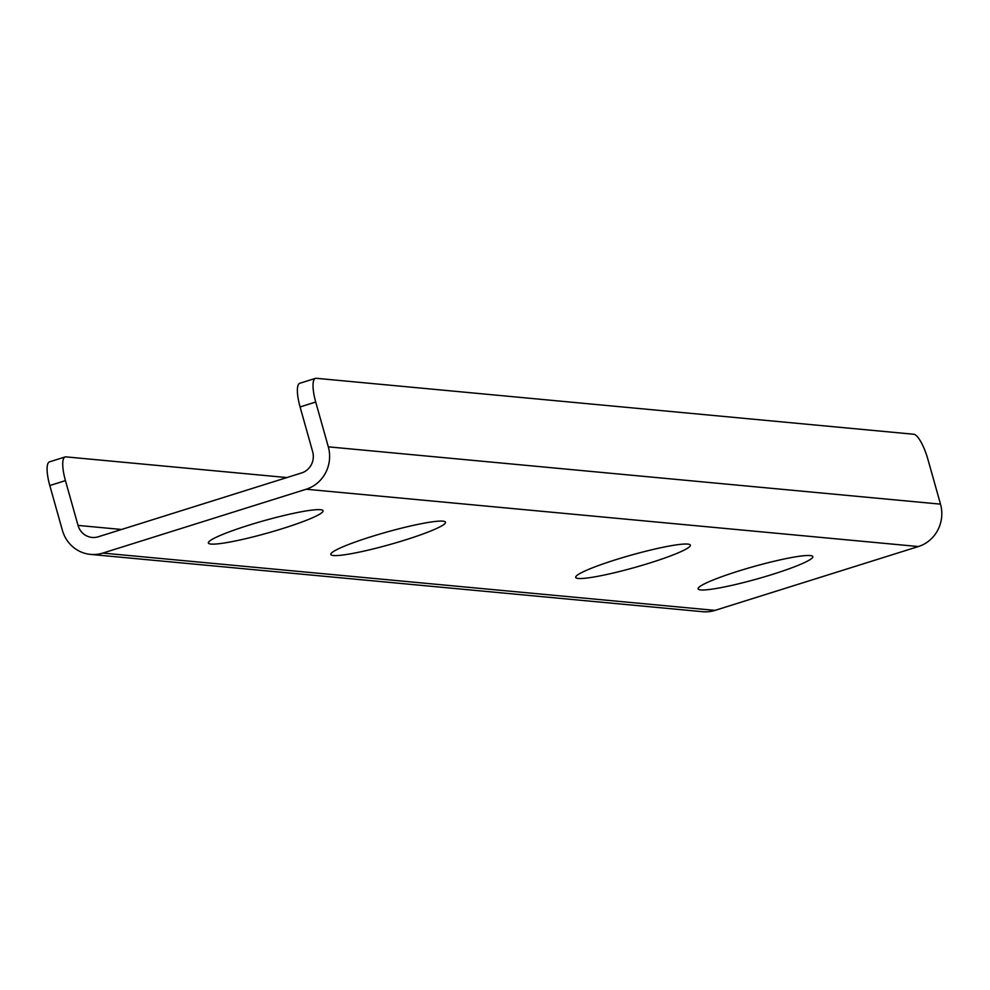 <?xml version="1.0" encoding="UTF-8"?>
<svg xmlns="http://www.w3.org/2000/svg" width="990" height="990" viewBox="0 0 990 990"><rect width="100%" height="100%" fill="white"/><g stroke="black" fill="none" stroke-linecap="round" stroke-linejoin="round"><path stroke-width="1.49" d="M306.182 489.233A34.031 32.583 -84.7 0 0 328.309 446.837L315.723 402.039A25.53 6.843 -107.4 0 1 315.426 378.378A25.53 6.843 -107.4 0 1 316.206 378.291L913.696 434.239A25.53 6.843 -107.4 0 1 927.915 459.36L940.5 504.145A34.031 32.583 95.3 0 1 918.374 546.542L306.182 489.233L102.836 553.076L715.015 610.385A34.031 32.583 95.3 0 1 702.69 611.709L90.498 554.388A34.031 32.583 -84.7 0 0 102.836 553.076M315.426 378.378L299.784 383.279A25.53 6.843 72.6 0 0 300.081 406.952L312.667 451.749A17.016 16.298 95.3 0 1 301.603 472.948L98.258 536.79A17.016 16.298 -84.7 0 1 92.095 537.446A17.016 16.298 -84.7 0 1 78.037 525.405L121.523 529.477M286.902 477.564L65.922 456.873A25.53 6.843 -107.4 0 0 65.142 456.947L49.5 461.86A25.53 6.843 72.6 0 0 49.797 485.533L62.395 530.318A34.031 32.583 -84.7 0 0 90.498 554.388M49.797 485.533L65.439 480.62A25.53 6.843 -107.4 0 1 65.142 456.947M65.439 480.62L78.037 525.405M442.914 521.161A59.561 6.423 -15.7 0 1 445.512 522.225A59.561 6.423 -15.7 0 1 389.899 544.525A59.561 6.423 -15.7 0 1 330.821 554.462A59.561 6.423 -15.7 0 1 378.638 534.414A59.561 6.423 -15.7 0 1 442.914 521.161M810.228 555.551A59.561 6.423 -15.7 0 1 812.815 556.615A59.561 6.423 -15.7 0 1 757.214 578.915A59.561 6.423 -15.7 0 1 698.136 588.852A59.561 6.423 -15.7 0 1 745.953 568.804A59.561 6.423 -15.7 0 1 810.228 555.551M687.79 544.092A59.561 6.423 -15.7 0 1 690.376 545.156A59.561 6.423 -15.7 0 1 634.776 567.456A59.561 6.423 -15.7 0 1 575.697 577.393A59.561 6.423 -15.7 0 1 623.514 557.345A59.561 6.423 -15.7 0 1 687.79 544.092M320.475 509.702A59.561 6.423 -15.7 0 1 323.074 510.766A59.561 6.423 -15.7 0 1 267.461 533.066A59.561 6.423 -15.7 0 1 208.383 543.003A59.561 6.423 -15.7 0 1 256.2 522.955A59.561 6.423 -15.7 0 1 320.475 509.702M715.015 610.385L918.374 546.542M300.081 406.952L315.723 402.039M328.309 446.837L940.5 504.145"/></g></svg>
